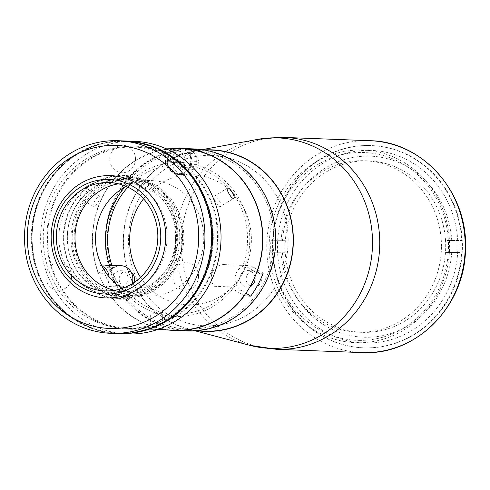 <?xml version="1.0" encoding="UTF-8"?>
<svg xmlns="http://www.w3.org/2000/svg" width="490" height="490" viewBox="0 0 490 490"><rect width="100%" height="100%" fill="white"/><g stroke="black" fill="none" stroke-linecap="round" stroke-linejoin="round"><path stroke-width="0.37" stroke-dasharray="2.45 1.84" d="M360.199 340.397A93.97 87.955 92.2 0 1 272.562 246.562A93.97 87.955 92.2 0 1 360.854 152.476A93.97 87.955 92.2 0 1 448.485 246.311A93.97 87.955 92.2 0 1 360.199 340.397M205.616 149.848A90.834 85.021 -87.8 0 0 194.23 151.122A90.834 85.021 -87.8 0 0 123.382 237.362A90.834 85.021 -87.8 0 0 187.431 328.766A90.834 85.021 -87.8 0 0 198.689 330.909M368.008 150.338A96.377 90.209 -87.8 0 0 277.481 245.049A96.377 90.209 -87.8 0 0 363.99 343.018A96.377 90.209 -87.8 0 0 367.335 343.08A96.377 90.209 -87.8 0 0 457.868 248.369A96.377 90.209 -87.8 0 0 371.359 150.406A96.377 90.209 -87.8 0 0 368.008 150.338M359.029 342.761A96.377 90.209 -87.8 0 0 449.563 248.056A96.377 90.209 -87.8 0 0 363.053 150.087A96.377 90.209 -87.8 0 0 359.703 150.026A96.377 90.209 -87.8 0 0 269.169 244.731A96.377 90.209 -87.8 0 0 355.679 342.7A96.377 90.209 -87.8 0 0 359.029 342.761M128.496 240.725A85.297 79.833 92.2 0 1 208.636 155.324A85.297 79.833 92.2 0 1 288.181 240.498A85.297 79.833 92.2 0 1 208.042 325.899A85.297 79.833 92.2 0 1 128.496 240.725M270.823 252.779A101.197 94.717 92.2 0 1 270.866 240.737L272.562 240.798A101.197 94.717 -87.8 0 1 367.451 145.499A101.197 94.717 -87.8 0 1 461.678 240.529L445.52 240.486A85.775 80.287 -87.8 0 0 368.682 160.91A85.775 80.287 -87.8 0 0 285.333 240.713A85.775 80.287 -87.8 0 0 285.113 246.739A85.775 80.287 -87.8 0 0 285.29 252.76L270.823 252.779L285.29 252.76A85.775 80.287 -87.8 0 0 362.122 332.336A85.775 80.287 -87.8 0 0 445.477 252.534A85.775 80.287 -87.8 0 0 445.698 246.507A85.775 80.287 -87.8 0 0 445.52 240.486L459.981 240.468A101.197 94.717 92.2 0 1 459.939 252.515L445.477 252.534L459.939 252.515M441.459 246.348A85.775 80.287 -87.8 0 0 364.444 160.745A85.775 80.287 -87.8 0 0 280.874 246.574A85.775 80.287 -87.8 0 0 357.884 332.177A85.775 80.287 -87.8 0 0 441.459 246.348M272.562 240.798L285.333 240.713L270.866 240.737M451.737 240.547A90.595 84.794 -87.8 0 0 367.414 156.102A90.595 84.794 -87.8 0 0 282.503 240.786M272.52 252.846A101.197 94.717 -87.8 0 0 366.747 347.876A101.197 94.717 -87.8 0 0 461.635 252.577M282.461 252.834A90.595 84.794 -87.8 0 0 366.783 337.273A90.595 84.794 -87.8 0 0 451.694 252.589M461.678 240.529L459.981 240.468M121.63 287.011A8.189 7.668 -87.8 0 0 128.111 278.914A8.189 7.668 -87.8 0 0 120.754 270.737A8.189 7.668 -87.8 0 0 112.774 278.939A8.189 7.668 -87.8 0 0 120.13 287.109A8.189 7.668 -87.8 0 0 120.669 287.109M131.296 272.446A8.189 7.668 -87.8 0 0 127.198 270.988A8.189 7.668 -87.8 0 0 119.217 279.184A8.189 7.668 -87.8 0 0 126.573 287.361A8.189 7.668 -87.8 0 0 133.794 282.687M254.886 276.924A8.189 7.668 -87.8 0 0 247.713 270.56A8.189 7.668 -87.8 0 0 239.733 278.755A8.189 7.668 -87.8 0 0 247.089 286.932A8.189 7.668 -87.8 0 0 250.2 286.356M250.341 286.295A8.189 7.668 -87.8 0 0 253.532 287.177A8.189 7.668 -87.8 0 0 261.513 278.982A8.189 7.668 -87.8 0 0 254.157 270.805A8.189 7.668 -87.8 0 0 246.176 279A8.189 7.668 -87.8 0 0 250.261 286.252M263.191 273.144L253.642 267.258A13.255 12.403 -87.8 0 0 247.909 265.5A13.255 12.403 -87.8 0 0 234.998 278.761A13.255 12.403 -87.8 0 0 241.16 290.227L234.716 289.982A13.255 12.403 92.2 0 1 231.354 286.932L214.057 286.27A13.255 12.403 92.2 0 1 211.264 277.855A13.255 12.403 92.2 0 1 224.175 264.594A13.255 12.403 92.2 0 1 225.749 264.765L243.04 265.427A13.255 12.403 92.2 0 1 247.205 267.013L256.552 272.777M167.954 329.972A91.079 85.248 92.2 0 1 110.575 296.058L117.018 296.303A91.079 85.248 92.2 0 1 104.695 273.371L98.251 273.126A91.079 85.248 92.2 0 1 92.365 239.561A91.079 85.248 92.2 0 1 165.528 149.358L165.485 161.155L171.929 161.4A13.255 12.403 -87.8 0 0 184.283 174.636A13.255 12.403 -87.8 0 0 196.735 161.369L196.778 149.566M187.021 330.94A91.079 85.248 92.2 0 1 105.246 240.051A91.079 85.248 92.2 0 1 193.985 148.923M110.575 296.058L120.16 290.147A13.255 12.403 92.2 0 0 122.469 288.316M117.018 296.303L126.604 290.392A13.255 12.403 -87.8 0 0 131.926 283.875M241.16 290.227L245.919 293.167M234.716 289.982L244.069 295.746M196.735 161.369L190.292 161.118L190.334 149.566M190.292 161.118A13.255 12.403 92.2 0 1 189.489 165.773A74.694 69.911 92.2 0 1 243.04 265.427M176.663 161.394A8.189 7.668 -87.8 0 0 184.301 169.577A8.189 7.668 -87.8 0 0 192 161.375A8.189 7.668 -87.8 0 0 184.363 153.192A8.189 7.668 -87.8 0 0 176.663 161.394M165.528 149.358L171.972 149.603A91.079 85.248 92.2 0 1 187.541 148.672A91.079 85.248 92.2 0 1 187.952 148.691L187.541 148.672M171.972 149.603L171.929 161.4M120.95 265.684A13.255 12.403 -87.8 0 0 114.28 267.46L104.695 273.371M114.28 267.46L107.837 267.209L105.515 268.643M103.947 269.61L98.251 273.126M107.837 267.209A13.255 12.403 92.2 0 1 112.008 265.611A74.694 69.911 92.2 0 1 111.916 265.335M127.902 187.192A74.694 69.911 92.2 0 1 166.257 165.804A13.255 12.403 92.2 0 1 165.485 161.155M112.008 265.611L94.717 264.949A13.255 12.403 92.2 0 1 97.21 264.778A13.255 12.403 92.2 0 1 101.951 265.984M109.068 276.862A13.255 12.403 92.2 0 1 106.257 286.423L120.062 286.95M231.354 286.932A74.694 69.911 92.2 0 1 124.056 287.734M183.107 161.645A8.189 7.668 -87.8 0 0 190.745 169.822A8.189 7.668 -87.8 0 0 198.444 161.62A8.189 7.668 -87.8 0 0 190.806 153.437A8.189 7.668 -87.8 0 0 183.107 161.645M143.515 198.805A65.054 60.889 92.2 0 1 211.19 178.642A65.054 60.889 92.2 0 1 251.395 239.843A65.054 60.889 92.2 0 1 208.618 301.938A65.054 60.889 92.2 0 1 140.514 277.346M134.505 141.34A96.377 90.209 -87.8 0 0 40.609 237.779A96.377 90.209 -87.8 0 0 127.137 333.953M125.605 141.004A96.377 90.209 -87.8 0 0 32.132 237.454A96.377 90.209 -87.8 0 0 118.237 333.616M218.221 237.589A91.556 85.695 -87.8 0 0 132.839 146.161A91.556 85.695 -87.8 0 0 46.813 237.834A91.556 85.695 -87.8 0 0 132.196 329.262A91.556 85.695 -87.8 0 0 218.221 237.589M217.548 237.595A90.834 85.021 -87.8 0 0 132.833 146.884A90.834 85.021 -87.8 0 0 47.487 237.834A90.834 85.021 -87.8 0 0 132.202 328.539A90.834 85.021 -87.8 0 0 217.548 237.595M135.473 159.005A13.732 12.856 -87.8 0 0 122.665 145.291A13.732 12.856 -87.8 0 0 109.76 159.042A13.732 12.856 -87.8 0 0 122.574 172.756A13.732 12.856 -87.8 0 0 135.473 159.005M71.583 276.544A13.732 12.856 -87.8 0 0 58.776 262.83A13.732 12.856 -87.8 0 0 45.87 276.581A13.732 12.856 -87.8 0 0 58.684 290.294A13.732 12.856 -87.8 0 0 71.583 276.544M198.542 276.366A13.732 12.856 -87.8 0 0 185.735 262.652A13.732 12.856 -87.8 0 0 172.835 276.403A13.732 12.856 -87.8 0 0 185.643 290.117A13.732 12.856 -87.8 0 0 198.542 276.366M67.314 237.405A58.794 55.027 92.2 0 1 122.549 178.538A58.794 55.027 92.2 0 1 177.38 237.246A58.794 55.027 92.2 0 1 122.139 296.107A58.794 55.027 92.2 0 1 67.314 237.405M114.372 290.343A54.212 50.74 -87.8 0 0 123.664 291.63A54.212 50.74 -87.8 0 0 176.48 237.381A54.212 50.74 -87.8 0 0 127.81 183.278A54.212 50.74 -87.8 0 0 118.451 183.848M72.177 237.595A59.033 55.254 -87.8 0 0 127.229 296.542A59.033 55.254 -87.8 0 0 182.69 237.442A59.033 55.254 -87.8 0 0 127.639 178.495A59.033 55.254 -87.8 0 0 72.177 237.595M63.363 237.338A61.201 57.281 92.2 0 1 122.99 176.106A61.201 57.281 92.2 0 1 177.937 237.178A61.201 57.281 92.2 0 1 118.311 298.416A61.201 57.281 92.2 0 1 63.363 237.338M32.071 237.43A95.899 89.756 92.2 0 1 125.501 141.475A95.899 89.756 92.2 0 1 211.6 237.178A95.899 89.756 92.2 0 1 118.17 333.133A95.899 89.756 92.2 0 1 32.071 237.43M31.734 237.417A95.899 89.756 92.2 0 1 125.164 141.463A95.899 89.756 92.2 0 1 211.264 237.166A95.899 89.756 92.2 0 1 117.833 333.12A95.899 89.756 92.2 0 1 31.734 237.417M63.872 237.387A61.924 57.961 92.2 0 1 122.053 175.389A61.924 57.961 92.2 0 1 179.799 237.221A61.924 57.961 92.2 0 1 121.618 299.225A61.924 57.961 92.2 0 1 63.872 237.387M125.183 140.985A96.377 90.209 -87.8 0 0 31.28 237.417A96.377 90.209 -87.8 0 0 117.814 333.598M67.369 237.368A57.826 54.127 -87.8 0 0 121.293 295.115A57.826 54.127 -87.8 0 0 175.628 237.215A57.826 54.127 -87.8 0 0 121.698 179.469A57.826 54.127 -87.8 0 0 67.369 237.368M58.892 237.044A57.826 54.127 -87.8 0 0 112.816 294.79A57.826 54.127 -87.8 0 0 167.151 236.891A57.826 54.127 -87.8 0 0 113.221 179.144A57.826 54.127 -87.8 0 0 58.892 237.044M80.776 198.658C83.159 198.977 89.186 187.897 86.454 188.215C83.729 187.676 77.69 198.762 80.776 198.658L93.872 206.731C90.748 206.817 96.769 195.737 99.544 196.294L86.454 188.215M99.544 196.294C102.239 195.939 96.224 207.019 93.872 206.731M157.541 329.55L150.589 329.28L158.16 329.335M213.309 237.43A90.834 85.021 92.2 0 1 124.809 328.318A90.834 85.021 92.2 0 1 43.249 237.675A90.834 85.021 92.2 0 1 131.755 146.78A90.834 85.021 92.2 0 1 213.309 237.43M174.146 330.211A90.834 85.021 92.2 0 1 92.586 239.561A90.834 85.021 92.2 0 1 181.092 148.666M220.218 206.553C223.336 206.854 217.401 195.786 214.614 196.129C211.919 195.571 217.866 206.633 220.218 206.553L233.736 198.352M151.036 313.098C153.407 313.465 165.393 313.453 162.312 313.079L150.651 313.098L150.589 329.28M162.637 329.323L162.698 313.141L162.312 313.079M124.889 187.082A77.102 72.165 92.2 0 1 204.232 167.635A77.102 72.165 92.2 0 1 249.79 239.334A77.102 72.165 92.2 0 1 201.212 312.167A77.102 72.165 92.2 0 1 121.042 287.612M120.571 286.969A77.102 72.165 92.2 0 1 109.484 265.243M214.614 196.129L227.409 188.099M71.044 237.601A60.239 56.381 92.2 0 1 127.639 177.288A60.239 56.381 92.2 0 1 183.817 237.436A60.239 56.381 92.2 0 1 127.222 297.749A60.239 56.381 92.2 0 1 71.044 237.601M182.409 237.472A57.826 54.127 -87.8 0 0 130.493 179.769A57.826 54.127 -87.8 0 0 74.149 237.626A57.826 54.127 -87.8 0 0 126.071 295.335A57.826 54.127 -87.8 0 0 182.409 237.472M126.151 186.402A57.826 54.127 92.2 0 1 151.851 180.583A57.826 54.127 92.2 0 1 203.773 238.293A57.826 54.127 92.2 0 1 147.429 296.156A57.826 54.127 92.2 0 1 122.249 288.389M275.509 239.818A90.595 84.794 92.2 0 1 187.241 330.468A90.595 84.794 92.2 0 1 105.901 240.057A90.595 84.794 92.2 0 1 194.169 149.407A90.595 84.794 92.2 0 1 275.509 239.818M204.875 331.142A90.595 84.794 92.2 0 1 123.535 240.737A90.595 84.794 92.2 0 1 211.803 150.087M274.155 239.818A89.149 83.441 92.2 0 1 190.396 329.084A89.149 83.441 92.2 0 1 107.255 240.057A89.149 83.441 92.2 0 1 191.014 150.798A89.149 83.441 92.2 0 1 274.155 239.818M184.84 148.145A13.255 12.403 -87.8 0 0 179.64 149.144A13.255 12.403 -87.8 0 0 172.113 163.74A13.255 12.403 -87.8 0 0 183.824 174.63A13.255 12.403 -87.8 0 0 189.024 173.625A13.255 12.403 -87.8 0 0 196.729 161.804A13.255 12.403 -87.8 0 0 189.857 149.493M173.074 163.917L173.975 156.855L180.149 154.13L185.416 158.46L184.516 165.522L178.348 168.254L173.074 163.917M257.605 139.387A105.295 98.551 -87.8 0 0 175.481 239.359A105.295 98.551 -87.8 0 0 249.729 345.309M284.568 137.439A106.018 99.225 -87.8 0 0 280.88 137.371A106.018 99.225 -87.8 0 0 181.3 241.552A106.018 99.225 -87.8 0 0 276.458 349.315M370.03 140.71A106.018 99.225 -87.8 0 0 366.349 140.636A106.018 99.225 -87.8 0 0 266.762 244.816A106.018 99.225 -87.8 0 0 361.926 352.586M368.027 145.524A101.197 94.717 -87.8 0 0 272.948 246.844A101.197 94.717 -87.8 0 0 367.322 347.9A101.197 94.717 -87.8 0 0 462.401 246.574A101.197 94.717 -87.8 0 0 368.027 145.524M126.604 290.392L120.16 290.147M253.642 267.258L247.205 267.013M184.02 148.831A13.255 12.403 92.2 0 1 191.902 161.032A13.255 12.403 92.2 0 1 184.197 173.442A13.255 12.403 92.2 0 1 178.991 174.44A13.255 12.403 92.2 0 1 167.28 163.556A13.255 12.403 92.2 0 1 174.808 148.96A13.255 12.403 92.2 0 1 176.094 148.476L174.771 148.966C162.558 153.493 166.11 174.777 178.991 174.44L183.824 174.63M174.808 149.615A12.532 11.729 -87.8 0 0 168.389 165.988A12.532 11.729 -87.8 0 0 183.683 172.762A12.532 11.729 -87.8 0 0 190.102 156.39A12.532 11.729 -87.8 0 0 174.808 149.615M187.431 328.766L195.222 330.836M194.23 151.122L202.156 149.652M365.577 352.653L364.082 352.641M371.359 150.406L363.053 150.087M363.99 343.018L355.679 342.7M368.682 160.91L364.444 160.745M362.122 332.336L357.884 332.177M127.198 270.988L120.754 270.737M254.157 270.805L247.713 270.56M101.436 264.937L97.21 264.778M247.909 265.5L224.175 264.594M253.532 287.177L247.089 286.932M126.573 287.361L120.13 287.109M123.664 291.63L105.013 290.913M122.99 176.106L110.783 175.634M118.311 298.416L106.103 297.945M127.81 183.278L109.16 182.568M125.501 141.475L125.164 141.463M118.17 333.133L117.833 333.12M124.809 328.318L151.704 329.347M155.214 329.482L157.474 329.574M131.755 146.78L164.419 148.029M130.493 179.769L151.851 180.583M126.071 295.335L147.429 296.156M187.241 330.468L195.792 330.799M194.169 149.407L202.719 149.738"/><path stroke-width="0.73" d="M198.689 330.909A90.834 85.021 -87.8 0 0 208.023 331.442A90.834 85.021 -87.8 0 0 293.363 240.492A90.834 85.021 -87.8 0 0 208.654 149.787A90.834 85.021 -87.8 0 0 205.616 149.848M133.794 282.687A8.189 7.668 -87.8 0 0 134.554 279.159A8.189 7.668 -87.8 0 0 131.296 272.446M250.2 286.356A8.189 7.668 -87.8 0 0 255.07 278.737A8.189 7.668 -87.8 0 0 254.886 276.924M190.334 149.566L196.778 149.566A91.079 85.248 92.2 0 0 187.952 148.691L193.985 148.923A91.079 85.248 92.2 0 1 275.754 239.812A91.079 85.248 92.2 0 1 187.021 330.94L174.134 330.45A91.079 85.248 92.2 0 1 167.954 329.972M190.334 149.321A91.079 85.248 92.2 0 1 262.873 239.316A91.079 85.248 92.2 0 1 256.748 272.899L263.191 273.144A91.079 85.248 92.2 0 1 250.709 296.113L244.265 295.868A91.079 85.248 92.2 0 1 174.134 330.45M245.919 293.167L250.709 296.113M105.515 268.643L103.947 269.61M111.916 265.335A74.694 69.911 92.2 0 1 127.902 187.192M101.951 265.984A13.255 12.403 92.2 0 1 109.068 276.862M120.062 286.95L123.547 287.085A13.255 12.403 92.2 0 1 122.469 288.316M131.926 283.875A13.255 12.403 -87.8 0 0 120.95 265.684L101.436 264.937M124.056 287.734A74.694 69.911 92.2 0 1 123.547 287.085M140.514 277.346A65.054 60.889 92.2 0 1 129.605 240.02A65.054 60.889 92.2 0 1 143.515 198.805M120.669 287.109A8.189 7.668 -87.8 0 0 121.63 287.011M118.237 333.616A96.377 90.209 -87.8 0 0 118.66 333.629L127.137 333.953A96.377 90.209 -87.8 0 0 221.039 237.521A96.377 90.209 -87.8 0 0 134.505 141.34L126.028 141.016A96.377 90.209 -87.8 0 0 125.605 141.004M118.66 333.629A96.377 90.209 -87.8 0 0 212.562 237.197A96.377 90.209 -87.8 0 0 126.028 141.016M160.763 236.664A57.342 53.673 -87.8 0 0 107.285 179.401A57.342 53.673 -87.8 0 0 53.41 236.817A57.342 53.673 -87.8 0 0 106.887 294.08A57.342 53.673 -87.8 0 0 160.763 236.664M165.73 236.713A61.201 57.281 -87.8 0 0 110.783 175.634A61.201 57.281 -87.8 0 0 51.156 236.872A61.201 57.281 -87.8 0 0 106.103 297.945A61.201 57.281 -87.8 0 0 165.73 236.713M56.338 236.811A54.212 50.74 -87.8 0 0 105.013 290.913A54.212 50.74 -87.8 0 0 157.835 236.67A54.212 50.74 -87.8 0 0 109.16 182.568A54.212 50.74 -87.8 0 0 56.338 236.811M118.451 183.848A54.212 50.74 -87.8 0 0 74.988 237.528A54.212 50.74 -87.8 0 0 114.372 290.343M204.93 236.903A96.377 90.209 92.2 0 1 111.028 333.341A96.377 90.209 92.2 0 1 24.5 237.16A96.377 90.209 92.2 0 1 118.402 140.722A96.377 90.209 92.2 0 1 204.93 236.903M111.028 333.341L117.814 333.598A96.377 90.209 -87.8 0 0 211.711 237.16A96.377 90.209 -87.8 0 0 125.183 140.985L118.402 140.722M27.318 237.087A91.556 85.695 -87.8 0 0 112.7 328.521A91.556 85.695 -87.8 0 0 198.726 236.848A91.556 85.695 -87.8 0 0 113.337 145.414A91.556 85.695 -87.8 0 0 27.318 237.087M158.16 329.335L162.637 329.323L157.541 329.55M164.419 148.029L181.092 148.666A90.834 85.021 92.2 0 1 262.646 239.316A90.834 85.021 92.2 0 1 174.146 330.211L157.474 329.574M227.764 188.019C230.502 187.688 236.45 198.756 233.369 198.438C230.986 198.554 225.032 187.486 227.764 188.019L227.409 188.099M233.736 198.352L233.369 198.438M121.042 287.612A77.102 72.165 92.2 0 1 120.571 286.969M109.484 265.243A77.102 72.165 92.2 0 1 105.442 239.543A77.102 72.165 92.2 0 1 124.889 187.082M122.249 288.389A57.826 54.127 92.2 0 1 95.513 238.446A57.826 54.127 92.2 0 1 126.151 186.402M202.719 149.738L211.803 150.087A90.595 84.794 92.2 0 1 293.143 240.492A90.595 84.794 92.2 0 1 204.875 331.142L195.792 330.799M189.857 149.493A13.255 12.403 -87.8 0 0 184.84 148.145L180.008 147.956A13.255 12.403 92.2 0 1 184.02 148.831M195.222 330.836L249.729 345.309A105.295 98.551 -87.8 0 0 273.591 348.408A105.295 98.551 -87.8 0 0 372.523 242.985A105.295 98.551 -87.8 0 0 274.327 137.837A105.295 98.551 -87.8 0 0 257.605 139.387L202.156 149.652M276.458 349.315A106.018 99.225 -87.8 0 0 280.139 349.382A106.018 99.225 -87.8 0 0 379.726 245.202A106.018 99.225 -87.8 0 0 284.568 137.439L370.03 140.71A106.018 99.225 -87.8 0 1 465.194 248.473A106.018 99.225 -87.8 0 1 365.607 352.653A106.018 99.225 -87.8 0 1 361.926 352.586L276.458 349.315L249.729 345.309M176.094 148.476A13.255 12.403 92.2 0 1 180.008 147.956L176.082 148.476M284.568 137.439L279.698 137.347L257.605 139.387M370.03 140.71C422.907 141.328 468.324 193.133 465.482 249.141C465.31 304.737 418.037 353.939 365.632 352.653L365.577 352.653M364.082 352.641L361.926 352.586"/></g></svg>
